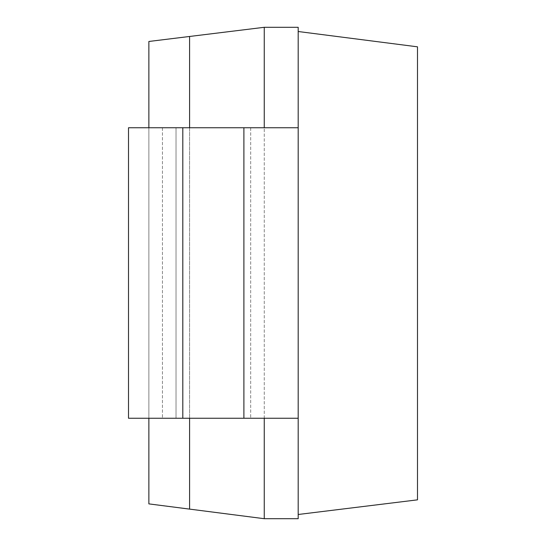 <?xml version="1.0" encoding="UTF-8"?>
<svg xmlns="http://www.w3.org/2000/svg" width="546" height="546" viewBox="0 0 546 546"><rect width="100%" height="100%" fill="white"/><g stroke="black" fill="none" stroke-linecap="round" stroke-linejoin="round"><path stroke-width="0.41" stroke-dasharray="2.73 2.05" d="M189.592 36.466L189.592 509.111L189.592 36.466L189.592 509.111L148.867 503.883L148.867 41.469L264.25 27.3L298.191 27.3L298.191 127.75L264.25 127.75L264.25 418.25L250.682 418.25L298.191 418.25L264.25 418.25L264.25 518.7L298.191 518.7L298.191 127.75L128.508 127.75L176.017 127.75L128.508 127.75L128.508 418.25L298.191 418.25M189.592 127.75L189.592 418.25M264.25 27.3L264.25 127.75L250.682 127.75L264.25 127.75L264.25 418.25M176.017 127.75L250.682 127.75L176.017 127.75L176.017 418.25L176.017 127.75M264.25 127.75L298.191 127.75M162.442 127.75L162.442 418.25L162.442 127.75M298.191 31.511L298.191 514.489L417.492 499.843L417.492 46.826L298.191 31.511L298.191 514.489M189.592 509.111L264.25 518.7M148.867 127.75L148.867 418.25M128.508 418.25L128.508 127.75L128.508 418.25M250.682 127.75L250.682 418.25L250.682 127.75M243.891 418.25L243.891 127.75M182.808 418.25L182.808 127.75"/><path stroke-width="0.82" d="M298.191 127.75L298.191 418.25L128.508 418.25L128.508 127.75L298.191 127.75L298.191 27.3L264.25 27.3L148.867 41.469L148.867 127.75M264.25 418.25L264.25 518.7L148.867 503.883L148.867 418.25M189.592 36.466L189.592 127.75M189.592 418.25L189.592 509.111M264.25 27.3L264.25 127.75M298.191 418.25L298.191 518.7L264.25 518.7M298.191 31.511L417.492 46.826L417.492 499.843L298.191 514.489M182.808 418.25L182.808 127.75M243.891 418.25L243.891 127.75"/></g></svg>
